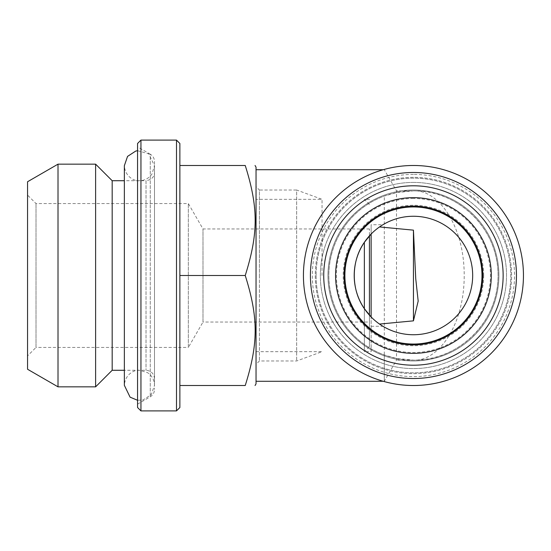 <?xml version="1.0" encoding="UTF-8"?>
<svg xmlns="http://www.w3.org/2000/svg" width="551" height="551" viewBox="0 0 551 551"><rect width="100%" height="100%" fill="white"/><g stroke="black" fill="none" stroke-linecap="round" stroke-linejoin="round"><path stroke-width="0.41" stroke-dasharray="2.75 2.07" d="M316.122 275.5A97.32 97.32 0 0 0 413.436 372.82A97.32 97.32 0 0 0 510.756 275.5A97.32 97.32 0 0 0 413.436 178.18A97.32 97.32 0 0 0 316.122 275.5A97.32 97.32 0 0 0 413.436 372.82A97.32 97.32 0 0 0 510.756 275.5A97.32 97.32 0 0 0 413.436 178.18A97.32 97.32 0 0 0 316.122 275.5M498.91 275.5A85.474 85.474 0 0 0 413.436 190.026A85.474 85.474 0 0 0 327.969 275.5A85.474 85.474 0 0 0 413.436 360.974A85.474 85.474 0 0 0 498.91 275.5A85.474 85.474 0 0 0 413.436 190.026A85.474 85.474 0 0 0 327.969 275.5A85.474 85.474 0 0 0 413.436 360.974A85.474 85.474 0 0 0 498.91 275.5M483.675 275.5A70.239 70.239 0 0 0 413.436 205.261A70.239 70.239 0 0 0 343.197 275.5A70.239 70.239 0 0 0 413.436 345.739A70.239 70.239 0 0 0 483.675 275.5M344.044 275.5A69.392 69.392 0 0 0 413.436 344.892A69.392 69.392 0 0 0 482.828 275.5A69.392 69.392 0 0 0 413.436 206.108A69.392 69.392 0 0 0 344.044 275.5M523.45 275.5A110.014 110.014 0 0 0 413.436 165.486A110.014 110.014 0 0 0 303.429 275.5A110.014 110.014 0 0 0 413.436 385.514A110.014 110.014 0 0 0 523.45 275.5A110.014 110.014 0 0 1 413.436 385.514A110.014 110.014 0 0 1 303.429 275.5A110.014 110.014 0 0 1 413.436 165.486A110.014 110.014 0 0 1 523.45 275.5A110.014 110.014 0 0 1 413.436 385.514A110.014 110.014 0 0 1 303.429 275.5A110.014 110.014 0 0 1 413.436 165.486A110.014 110.014 0 0 1 523.45 275.5M364.356 242.337L364.356 351.662L371.126 351.662L371.126 316.956C379.529 325.228 387.615 328.961 379.522 324.064A59.239 59.239 0 0 0 469.948 257.723A59.239 59.239 0 0 0 379.522 226.936L382.924 224.725L371.126 224.725L371.126 234.044L371.126 224.725M371.126 326.275L382.924 326.275L379.522 324.064M379.522 226.936C387.615 222.039 379.529 225.772 371.126 234.044L371.126 351.662M413.436 206.956A68.544 68.544 0 0 0 344.892 275.5A68.544 68.544 0 0 0 413.436 344.044A68.544 68.544 0 0 0 481.987 275.5A68.544 68.544 0 0 0 413.436 206.956M413.436 198.491A77.009 77.009 0 0 0 336.427 275.5A77.009 77.009 0 0 0 413.436 352.509A77.009 77.009 0 0 0 490.445 275.5A77.009 77.009 0 0 0 413.436 198.491M413.436 182.415A93.085 93.085 0 0 0 320.351 275.5A93.085 93.085 0 0 0 413.436 368.585A93.085 93.085 0 0 0 506.527 275.5A93.085 93.085 0 0 0 413.436 182.415A93.085 93.085 0 0 0 320.351 275.5A93.085 93.085 0 0 0 413.436 368.585A93.085 93.085 0 0 0 506.527 275.5A93.085 93.085 0 0 0 413.436 182.415M413.436 177.332A98.168 98.168 0 0 0 315.275 275.5A98.168 98.168 0 0 0 413.436 373.668A98.168 98.168 0 0 0 511.603 275.5A98.168 98.168 0 0 0 413.436 177.332A98.168 98.168 0 0 0 315.275 275.5A98.168 98.168 0 0 0 413.436 373.668A98.168 98.168 0 0 0 511.603 275.5A98.168 98.168 0 0 0 413.436 177.332M413.436 174.405A101.095 101.095 0 0 0 312.341 275.5A101.095 101.095 0 0 0 413.436 376.595A101.095 101.095 0 0 0 514.531 275.5A101.095 101.095 0 0 0 413.436 174.405M396.513 192.588L396.513 190.873L413.436 190.873A84.627 84.627 0 0 1 498.063 275.5A84.627 84.627 0 0 1 413.436 360.127A84.627 84.627 0 0 1 328.816 275.5A84.627 84.627 0 0 1 413.436 190.873C453.976 189.413 498.014 224.808 498.063 275.218C498.366 325.861 454.12 361.628 413.436 360.127L396.513 358.412L384.302 354.947C352.991 343.61 329.188 313.526 328.816 275.5C329.188 237.474 352.991 207.39 384.302 196.053L396.513 192.588L413.436 190.873C437.756 189.413 464.183 224.808 464.211 275.218C464.397 325.861 437.845 361.628 413.436 360.127L396.513 360.127L396.513 358.412M383.22 169.722L384.302 169.722L396.513 190.873L396.513 360.127L384.302 381.278L384.302 196.053M384.302 354.947L384.302 381.278L383.22 381.278M256.036 383.82L256.036 167.18M369.432 235.842L369.432 346.586L364.356 351.662L364.356 308.663M112.177 180.721L112.177 370.279M154.487 161.526L154.487 389.474L154.487 161.526C154.383 158.33 152.971 155.892 150.258 154.197L150.258 396.803L150.258 154.197L137.564 146.869L137.564 404.131L137.564 146.869M137.564 150.712L148.722 153.805L154.487 165.658L154.487 385.342L154.487 165.658L151.959 174.006C148.901 178.338 144.72 180.576 139.424 180.721C134.795 181.403 125.022 176.967 124.361 165.658M179.874 407.513L179.874 165.486L245.236 165.486C258.474 207.555 258.474 233.431 245.236 275.5C258.474 317.569 258.474 343.445 245.236 385.514L179.874 385.514L179.874 143.487M369.432 346.586L369.432 315.158M369.432 322.046L369.432 228.954L369.432 322.046L202.995 322.046L202.995 228.954L202.995 322.046L188.339 347.433L188.339 203.567L188.339 347.433L36.015 347.433L36.015 203.567L36.015 347.433L27.55 355.891L27.55 195.109L27.55 355.891M27.55 181.747L27.55 369.253M137.564 143.487L137.564 407.513M140.946 140.099L140.946 410.901M176.492 140.099L176.492 410.901M179.874 165.486L179.874 385.514M245.236 275.5L179.874 275.5M58.013 386.843L58.013 164.157M95.612 386.843L95.612 164.157M322.046 275.5L322.046 199.338L322.046 275.5M256.036 199.338L256.036 351.662L256.036 199.338L322.046 199.338L296.658 190.026L296.658 275.5L296.658 190.026L259.425 190.026L259.425 275.5L259.425 190.026L256.036 186.644L256.036 364.356L256.036 186.644M296.658 275.5L296.658 360.974L296.658 275.5M259.425 275.5L259.425 360.974L259.425 275.5M154.487 378.744C153.984 373.599 151.167 370.782 146.022 370.279L124.361 370.279L124.361 180.721L146.022 180.721L146.022 370.279L146.022 180.721C151.711 179.633 154.528 176.816 154.487 172.256M369.432 204.414L364.356 199.338L371.126 199.338M369.432 228.954L202.995 228.954L188.339 203.567L36.015 203.567L27.55 195.109M137.564 404.131L150.258 396.803C152.971 395.108 154.383 392.67 154.487 389.474M256.036 351.662L322.046 351.662L296.658 360.974L259.425 360.974L256.036 364.356M137.564 400.288L143.033 399.964L151.284 394.633L154.487 385.342C154.328 379.935 152.014 375.706 147.551 372.662L139.424 370.279C134.795 369.597 125.022 374.033 124.361 385.342"/><path stroke-width="0.83" d="M482.828 275.5A69.392 69.392 0 0 0 413.436 206.108A69.392 69.392 0 0 0 344.044 275.5A69.392 69.392 0 0 0 413.436 344.892A69.392 69.392 0 0 0 482.828 275.5M335.587 275.5A77.856 77.856 0 0 0 413.436 353.356A77.856 77.856 0 0 0 491.292 275.5A77.856 77.856 0 0 0 413.436 197.644A77.856 77.856 0 0 0 335.587 275.5M323.733 275.5A89.703 89.703 0 0 0 413.436 365.203A89.703 89.703 0 0 0 503.139 275.5A89.703 89.703 0 0 0 413.436 185.797A89.703 89.703 0 0 0 323.733 275.5M523.45 275.5A110.014 110.014 0 0 0 413.436 165.486A110.014 110.014 0 0 0 303.429 275.5A110.014 110.014 0 0 0 413.436 385.514A110.014 110.014 0 0 0 523.45 275.5M379.522 324.064L413.436 320.854L418.181 301.101L415.75 278.889L413.436 230.146L379.522 226.936M371.126 316.956L371.126 234.044L364.356 242.337C350.925 261.305 350.925 289.695 364.356 308.663L371.126 316.956M413.436 320.854L413.436 230.146M413.436 216.261A59.239 59.239 0 0 0 354.203 275.5A59.239 59.239 0 0 0 413.436 334.739A59.239 59.239 0 0 0 472.675 275.5A59.239 59.239 0 0 0 413.436 216.261M413.436 206.956A68.544 68.544 0 0 0 344.892 275.5A68.544 68.544 0 0 0 413.436 344.044A68.544 68.544 0 0 0 481.987 275.5A68.544 68.544 0 0 0 413.436 206.956M124.361 385.342L124.361 370.279L112.177 370.279L112.177 180.721L124.361 180.721L124.361 165.658L124.361 385.342L130.084 397.161L137.564 400.288M255.058 165.486L256.036 167.18L256.036 383.82L255.058 385.514M179.874 385.514L245.236 385.514C258.474 385.514 258.474 385.514 245.236 385.514C258.474 385.514 258.474 385.514 245.236 385.514C258.474 343.445 258.474 317.569 245.236 275.5C258.474 233.431 258.474 207.555 245.236 165.486C258.474 165.486 258.474 165.486 245.236 165.486C258.474 165.486 258.474 165.486 245.236 165.486L179.874 165.486M364.356 308.663L364.356 242.337M369.432 315.158L369.432 235.842M58.013 386.843L27.55 369.253L27.55 181.747L58.013 164.157L58.013 386.843L95.612 386.843L95.612 164.157L58.013 164.157M140.946 410.901L137.564 407.513L137.564 143.487L140.946 140.099L176.492 140.099L176.492 410.901L140.946 410.901L140.946 140.099M176.492 140.099L179.874 143.487L179.874 407.513L176.492 410.901M245.236 275.5L179.874 275.5M310.42 275.5A103.016 103.016 0 0 0 413.436 378.516A103.016 103.016 0 0 0 516.459 275.5A103.016 103.016 0 0 0 413.436 172.484A103.016 103.016 0 0 0 310.42 275.5M383.22 169.722L256.036 169.722M383.22 381.278L256.036 381.278M112.177 180.721L95.612 164.157M112.177 370.279L95.612 386.843M124.361 165.665L127.55 156.394L135.76 151.05L137.564 150.712"/></g></svg>
